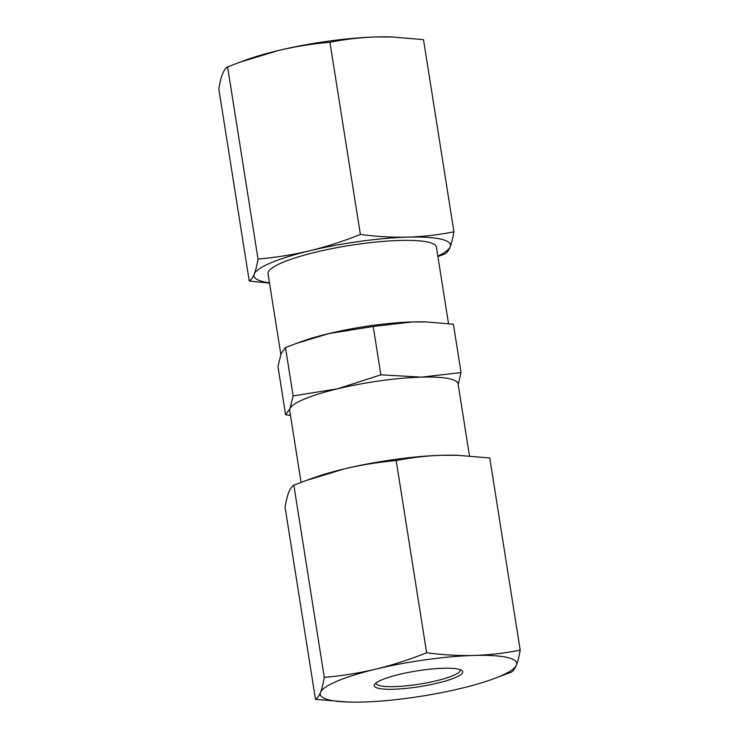 <?xml version="1.0" encoding="UTF-8"?>
<svg xmlns="http://www.w3.org/2000/svg" width="739" height="739" viewBox="0 0 739 739"><rect width="100%" height="100%" fill="white"/><g stroke="black" fill="none" stroke-linecap="round" stroke-linejoin="round"><path stroke-width="1.11" d="M293.845 485.2L306.14 480.526L344.383 468.886A99.432 17.718 -9 0 1 442.347 455.261A99.432 17.718 -9 0 1 457.293 455.27L489.754 457.958L520.191 650.126C504.913 653.174 489.532 654.948 474.05 655.447A99.432 17.718 171 0 0 376.096 669.063A99.432 17.718 171 0 0 337.455 681.025A99.432 17.718 171 0 0 320.523 692.369C319.063 695.944 317.382 698.272 315.498 699.353L285.06 507.185C286.122 500.894 287.369 495.897 288.82 492.183C290.288 488.608 291.96 486.28 293.845 485.2L324.282 677.367C323.22 683.658 321.973 688.665 320.523 692.369A99.432 17.718 171 0 0 347.967 702.041A99.432 17.718 171 0 0 362.914 702.05A99.432 17.718 171 0 0 460.868 688.425A99.432 17.718 171 0 0 492.747 679.104A99.432 17.718 171 0 0 516.432 665.128A99.432 17.718 171 0 0 474.05 655.447C458.54 655.816 442.735 654.92 426.634 652.749L396.196 460.582C411.475 457.533 426.856 455.76 442.347 455.261L458.799 455.326M306.14 480.526L312.514 478.207A99.432 17.718 -9 0 1 344.383 468.886C361.353 464.868 378.617 462.106 396.196 460.582M315.498 699.353L347.967 702.041M381.989 679.769A44.783 7.981 -9 0 1 427.068 669.506A44.783 7.981 -9 0 1 461.755 670.43A44.783 7.981 -9 0 1 454.965 677.718A44.783 7.981 -9 0 1 402.173 688.757A44.783 7.981 -9 0 1 374.756 684.212A44.783 7.981 -9 0 1 381.989 679.769M492.747 679.104L511.406 672.111C513.291 671.03 514.972 668.703 516.432 665.128C517.882 661.414 519.129 656.417 520.191 650.126M426.634 652.749C409.877 659.484 393.037 664.924 376.096 669.063C359.136 673.081 341.861 675.843 324.282 677.367M301.087 482.391L289.688 410.441A85.234 15.186 -9 0 1 289.91 408.787A85.234 15.186 -9 0 1 304.422 399.06A85.234 15.186 -9 0 1 337.538 388.816A85.234 15.186 -9 0 1 421.507 377.139A85.234 15.186 -9 0 1 458.051 383.781L469.477 455.898M458.171 384.539L461.053 372.576L421.507 377.139L380.862 374.83L337.538 388.816L293.134 395.928L289.91 408.787L285.605 414.773L277.947 366.424L281.162 353.565L285.476 347.57L296.016 343.57L328.8 333.594A85.234 15.186 171 0 0 301.475 341.575L296.016 343.57M285.605 414.773L290.473 415.364M293.134 395.928L285.476 347.57M448.527 323.636L436.407 247.103A85.234 15.186 171 0 0 376.022 242.041A85.234 15.186 171 0 0 282.778 262.382A85.234 15.186 171 0 0 268.045 273.772L280.829 354.461M437.839 256.119A99.432 17.718 171 0 0 450.18 246.817A99.432 17.718 171 0 0 407.799 237.136A99.432 17.718 171 0 0 309.835 250.752A99.432 17.718 171 0 0 254.271 274.058A99.432 17.718 171 0 0 269.476 282.778M437.913 256.609L445.155 253.8C447.04 252.72 448.712 250.392 450.18 246.817C451.631 243.103 452.878 238.106 453.94 231.815C438.661 234.863 423.281 236.628 407.799 237.136C392.289 237.505 376.484 236.6 360.383 234.439C343.626 241.173 326.777 246.614 309.835 250.752C292.875 254.761 275.61 257.532 258.031 259.056C256.969 265.347 255.712 270.345 254.271 274.058C252.803 277.633 251.131 279.961 249.246 281.042L269.523 283.102M258.031 259.056L227.594 66.889C225.709 67.97 224.028 70.297 222.568 73.872C221.118 77.586 219.871 82.583 218.809 88.874L249.246 281.042M227.594 66.889L239.889 62.205L278.132 50.575C295.092 46.557 312.366 43.795 329.945 42.271C345.224 39.222 360.604 37.449 376.086 36.95L392.548 37.015L423.502 39.647L453.94 231.815M329.945 42.271L360.383 234.439M239.889 62.215L246.253 59.896A99.432 17.718 -9 0 1 278.132 50.575A99.432 17.718 -9 0 1 376.086 36.95A99.432 17.718 -9 0 1 391.033 36.959L392.548 37.015M460.138 669.645A42.613 7.593 -9 0 1 460.24 669.977A42.613 7.593 -9 0 1 452.868 675.668A42.613 7.593 -9 0 1 406.247 685.838A42.613 7.593 -9 0 1 376.059 683.307A42.613 7.593 -9 0 1 376.049 682.965M426.865 321.973L425.572 321.927A85.234 15.186 171 0 0 412.759 321.918A85.234 15.186 171 0 0 328.8 333.594L373.204 326.472L412.759 321.918L426.865 321.973L453.395 324.227L461.053 372.576M380.862 374.83L373.204 326.472"/></g></svg>
